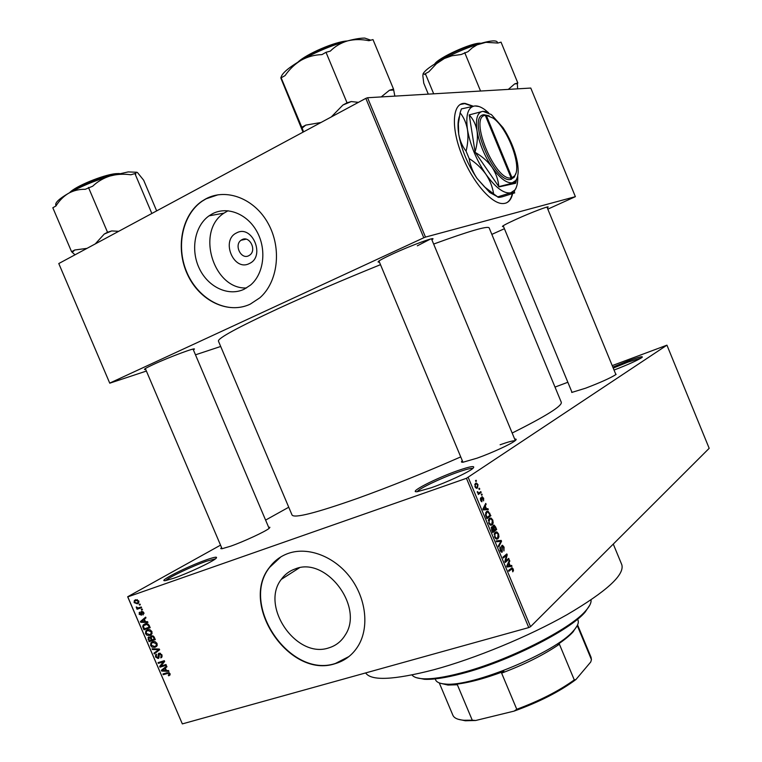 <?xml version="1.0" encoding="UTF-8"?>
<svg xmlns="http://www.w3.org/2000/svg" width="762" height="762" viewBox="0 0 762 762"><rect width="100%" height="100%" fill="white"/><g stroke="black" fill="none" stroke-linecap="round" stroke-linejoin="round"><path stroke-width="1.14" d="M431.13 487.794L417.462 491.642C406.946 493.147 435.521 478.374 457.686 470.668C471.107 466.049 476.107 465.353 472.678 468.601C468.02 472.497 446.58 482.432 431.13 487.794M472.878 468.43C471.049 468.078 465.973 469.354 457.648 472.278C440.969 478.098 418.262 488.966 417.3 491.661M612.829 367.113L627.707 361.083C638.823 357.007 643.604 355.787 642.042 357.435C637.432 360.416 628.098 364.627 614.039 370.056M641.242 357.988L627.783 362.198L613.239 368.094M173.793 578.225L165.44 580.625C156.296 582.139 187.785 566.261 206.502 559.794C215.055 556.822 218.151 556.412 215.808 558.575C211.893 562.08 187.728 573.415 173.793 578.225M215.503 558.813L206.292 561.28C192.11 566.214 167.745 577.796 165.878 580.558M249.403 263.5C233.839 271.958 220.456 240.249 236.525 232.943C252.146 224.104 265.748 256.442 249.403 263.5M241.992 239.659L241.021 240.259C233.82 245.183 241.202 259.928 248.755 255.708L249.869 255.013C256.956 249.984 249.469 235.382 241.992 239.659M212.407 213.779L209.045 215.837C194.605 226.009 190.367 250.06 199.377 268.595C208.207 287.226 228.552 296.77 244.221 289.189L250.527 285.083C263.738 274.015 266.9 250.012 257.165 232.029C247.593 213.941 227.276 205.845 212.407 213.779M228.048 210.741L223.999 213.131C195.577 231.162 213.417 289.655 246.517 287.96M205.807 198.863L201.949 201.197C181.432 215.141 175.231 248.745 187.614 274.758C199.73 300.914 228.124 314.63 250.222 304.152L259.832 297.818C277.949 282.121 282.045 248.612 268.262 223.666C254.679 198.587 226.343 187.7 205.807 198.863M218.065 194.777L206.092 198.815L202.235 201.149C182.661 214.484 175.936 245.831 186.442 271.367C196.758 296.99 222.561 312.715 244.792 306.219M328.841 647.862C296.513 659.216 260.023 606.304 281.283 579.387C284.864 574.367 289.55 570.852 295.351 568.862C325.984 556.203 364.436 606.952 345.157 635.137C341.233 641.509 335.794 645.747 328.841 647.862M288.427 553.345C280.645 556.089 274.31 560.794 269.424 567.461C239.192 604.714 289.608 679.133 335.185 663.654C345.234 660.683 353.035 654.558 358.578 645.252C369.456 626.669 365.931 597.799 349.939 577.053C333.994 556.25 308 546.516 288.427 553.345M280.902 556.86L269.7 567.29C239.478 604.533 289.874 678.932 335.451 663.445L348.958 656.539M379.381 262.014L378.409 262.138C376.78 261.88 381.295 259.251 391.973 254.26C410.528 245.602 436.283 236.153 432.711 239.23L431.911 239.878M145.685 369.399L144.723 369.532C143.542 369.408 146.418 367.732 153.362 364.493C169.45 356.978 197.549 346.567 194.167 349.32L193.396 349.901M503.472 226.457L502.577 226.6C501.587 226.343 506.044 223.942 515.969 219.399C531.209 212.455 550.364 205.197 548.002 207.216L547.249 207.788M615.486 373.561L616.106 374.428C610.838 377.847 600.675 382.429 585.626 388.182L571.748 392.449L571.624 391.401M514.683 439.074C516.531 438.912 516.684 439.455 515.131 440.703C511.14 444.046 491.585 453.038 476.993 458.191L463.086 462.21C461.181 462.401 460.934 461.915 462.334 460.734M268.605 527.199L269.91 527.314L269.205 528.304C265.805 531.352 243.964 541.506 230.695 546.183L221.904 548.764L220.732 548.583L221.571 547.554M561.28 402.241L561.308 402.326C562.223 405.955 545.849 416.195 512.169 433.035M460.734 456.905C424.11 472.954 389.677 486.794 357.445 498.405C315.868 513.036 294.065 518.56 292.027 514.969L218.427 341.119C217.761 338.328 237.496 327.584 277.635 308.877C308.915 294.494 343.205 279.759 380.495 264.671M489.175 227.924L489.147 227.867C487.67 225.714 469.173 231.105 433.645 244.059M473.097 106.156L465.144 103.413C452.152 102.003 450.466 128.121 462.696 156.962C472.935 182.194 491.099 203.206 502.168 203.54C507.587 203.787 511.073 200.473 512.645 193.596M472.516 106.242L464.744 103.622L460.572 104.413M478.85 488.623L479.422 488.223L479.774 489.071L479.203 489.471L478.85 488.623M479.327 492.662L480.832 491.604L481.184 492.442L478.269 494.5L478.384 493.319L477.26 491.757L478.536 492.919L479.327 492.662M481.27 494.414L481.841 494.014L482.194 494.852L481.622 495.262L481.27 494.414M481.86 496.814L483.651 498.186L483.575 500.91L483.213 498.424L482.289 497.605L481.851 501.796L480.651 500.377L480.67 497.815L481.87 500.882L481.86 496.814M486.47 508.806L487.956 508.664L488.328 509.549L483.279 509.911L482.908 509.016L485.756 503.406L486.127 504.292L485.251 505.892L486.47 508.806L483.26 509.883M492.795 520.103L493.185 522.999L492.195 524.866L490.766 525.294L488.747 523.18L489.423 518.379L491.185 518.15L492.795 520.103L492.262 520.284M498.567 533.943L498.967 536.839L497.977 538.734L496.548 539.191L494.557 537.105L495.214 532.257L496.967 532L498.567 533.943L498.024 534.114M513.188 568.995L513.474 570.538L512.769 571.843L512.159 568.69L508.892 571.281L508.54 570.433L512.14 567.776L513.188 568.995L512.645 569.157M468.239 477.479L530.533 626.697L528.761 627.574L466.449 478.298L666.931 345.167L612.21 365.617M530.533 626.697L709.184 448.313L666.931 345.167M510.188 565.661L511.626 565.414L511.997 566.29L507.111 567.014L506.74 566.128L509.445 560.175L509.807 561.051L508.978 562.747L510.188 565.661L506.959 566.652M505.625 560.965L508.692 558.375L509.045 559.213L505.216 562.461L504.835 561.565L506.435 555.403L503.349 557.994L502.996 557.146L506.835 553.926L507.216 554.831L505.625 560.965L504.93 561.184M501.863 545.43L502.491 545.268L504.073 547.135L503.939 550.993L503.587 547.43L502.215 546.268L502.234 552.079L501.625 552.26L500.167 550.545L500.272 547.049L500.615 550.145L501.901 551.221L501.863 545.43M496.214 540.906L501.206 540.429L501.548 541.249L498.719 546.897L498.348 546.021L500.948 541.258L496.586 541.792L496.214 540.906M493.357 525.247L494.062 525.056L495.567 526.923L496.662 529.533L492.747 532.59L491.642 529.961L491.661 526.866L492.871 527.142L493.357 525.247M486.527 511.512L487.975 511.102L490.89 515.693L486.937 518.665L485.451 514.893L486.527 511.512M475.459 483.337L476.507 483.051L477.993 484.632L477.46 488.032L476.46 488.309L474.955 486.718L475.459 483.337M475.526 480.651L476.107 480.26L476.46 481.108L475.879 481.498L475.526 480.651M466.449 478.298L127.787 596.875L182.337 723.9L127.673 596.76L220.542 545.144M265.595 520.103L288.75 507.225M567.852 382.267L555.003 387.086M140.027 604.066L140.341 604.79L139.456 605.095L139.141 604.371L140.027 604.066M142.17 609.048L142.484 609.781L141.589 610.086L141.275 609.352L142.17 609.048M147.59 621.678L147.914 622.44L140.741 622.316L140.408 621.554L145.647 617.144L145.971 617.906L144.38 619.163L145.456 621.678L147.59 621.678M151.829 633.946L149.676 635.46L146.904 635.203L145.513 633.641L145.818 630.888L147.514 629.793L150.066 629.774L151.914 631.546L151.829 633.946M156.943 645.862L154.781 647.357L152.009 647.09L150.609 645.519L150.895 642.814L152.629 641.699L155.181 641.69L157.029 643.461L156.943 645.862M161.915 654.834L161.83 657.215L160.82 657.901L161.153 655.006L159.448 653.872L158.848 658.035L158.134 658.511L155.534 656.996L155.61 654.825L156.467 654.225L156.258 656.739L158.296 657.501L158.105 654.729L159.125 653.158L161.915 654.834M168.573 670.579L168.907 671.341L161.668 671.065L161.344 670.303L166.64 666.064L166.964 666.817L165.354 668.026L166.43 670.531L168.573 670.579M528.761 627.574L182.337 723.9M170.04 674.951L168.707 675.837L168.316 675.142L169.25 673.865L168.44 673.237L163.239 674.703L162.925 673.979L167.192 672.684L170.002 673.675L170.04 674.951L168.707 675.837M165.973 664.512L166.287 665.236L160.001 667.179L159.668 666.407L163.392 661.797L158.363 663.359L158.048 662.635L164.325 660.683L164.659 661.454L160.944 666.064L165.973 664.512M159.334 649.043L159.639 649.757L154.295 653.891L153.972 653.139L158.772 649.681L152.429 649.529L152.095 648.776L159.334 649.043M154.343 637.403L155.305 639.651L149.057 641.68L148.123 637.394L150.447 637.289L151.552 635.794L154.343 637.403M149.276 625.602L150.19 627.726L143.951 629.793L142.704 626.583L143.17 625.021L144.942 623.907C146.628 623.135 148.076 623.697 149.276 625.602M143.808 612.648L143.113 614.915L143.132 612.819L142.018 612.077L141.608 615.144L139.132 614.267L139.703 612.153L139.76 614.029L140.894 614.658L140.989 611.772L141.589 611.391L143.808 612.648M141.275 606.971L141.589 607.705L137.065 609.248L136.75 608.524L137.474 608.276L136.246 606.914L137.951 607.962L141.275 606.971M138.798 600.97L138.57 603.028L137.322 603.809L134.112 602.59L134.35 600.523L135.541 599.78L138.798 600.97M365.836 98.365L367.56 97.736L425.491 237.096L423.786 237.763L365.836 98.365L58.779 263.547L109.757 383.191L146.39 371.065M195.482 354.816L220.694 346.472M109.757 383.191L58.779 263.547M425.491 237.096L575.377 196.663L547.811 209.15M504.406 228.714L491.842 234.382M575.377 196.663L530.781 88.059L367.56 97.736M423.786 237.763L109.833 383.057M506.397 202.902C509.292 201.416 511.245 198.358 512.264 193.729M417.338 245.812L430.32 239.116M515.064 440.76C513.131 440.569 508.149 441.903 500.11 444.77M169.888 673.446L169.25 673.865M169.212 672.722L168.44 673.237M165.544 673.179L163.239 674.703M162.697 670.389L161.668 671.065M164.449 668.703L161.344 670.303M164.306 668.369L166.783 666.388M163.468 670.398L165.583 670.512L164.725 668.503L162.135 670.427L163.468 670.398M166.24 670.084L165.583 670.512M165.373 668.074L164.725 668.503M162.411 665.617L160.001 667.179M161.763 665.045L159.668 666.407M164.497 661.073L163.392 661.797M160.83 661.768L158.363 663.359M161.763 657.301L160.82 657.901M161.801 654.587L161.153 655.006M160.458 653.234L159.448 653.872M158.81 658.082L158.134 658.511M156.191 656.577L155.534 656.996M159.144 656.873L158.382 657.358M157.143 651.691L153.972 653.139M156.962 651.262L159.496 649.414M159.429 649.262L158.772 649.681M153.543 648.824L152.429 649.529M156.61 646.319L155.096 647.262M157.067 645.624L156.248 645.624M151.276 645.109L150.609 645.519M153.391 642.109L153.572 641.499M151.343 645.281L154.8 646.538L156.086 645.728L156.296 643.699L152.914 642.433L151.514 643.338L151.343 645.281M154.41 641.509L152.914 642.433M156.953 643.299L156.296 643.699M154.972 638.889L154.429 639.061M152.048 639.832L149.057 641.68M148.752 639.023L148.085 639.432M152.886 635.794L150.447 637.289M152.991 635.832L151.371 636.851L151.447 638.451L152.067 639.88L154.257 639.166L153.2 636.899L151.867 636.518M149.466 640.718L151.333 640.118L150.362 638.013L149.219 637.623L148.761 637.908L149.466 640.718M151.99 639.709L151.333 640.118M150.124 637.07L149.219 637.623M151.171 637.518L150.362 638.013M154.924 638.756L154.257 639.166M153.848 636.508L153.2 636.899M154.257 637.222L153.6 637.632M151.419 634.489L149.99 635.365M151.924 633.765L151.076 633.765M146.171 633.241L145.513 633.641M148.304 630.222L148.514 629.583M146.237 633.393L149.685 634.632L150.962 633.832L151.181 631.784L147.809 630.526L146.418 631.431L146.237 633.393M149.352 629.593L147.809 630.526M151.848 631.384L151.181 631.784M149.885 627.021L143.951 629.793M143.532 626.088L142.704 626.583M145.713 624.354L145.904 623.678M144.361 628.831L149.142 627.25L148.58 625.945L146.895 624.421L143.847 625.478L143.494 626.478L144.361 628.831M149.809 626.85L149.142 627.25M146.875 623.668L145.237 624.64M147.771 623.897L146.895 624.421M149.247 625.545L148.58 625.945M141.942 621.611L140.741 622.316M143.485 619.868L140.408 621.554M143.446 619.773L145.885 617.715M142.523 621.601L144.618 621.678L143.751 619.658L141.199 621.668L142.523 621.601M145.285 621.278L144.618 621.678M144.418 619.268L143.751 619.658M144.018 613.458L142.846 614.143M143.723 612.477L143.132 612.819M142.932 611.543L142.018 612.077M139.722 613.924L139.132 614.267M141.837 613.924L140.989 614.42M142.408 609.61L141.589 610.086M141.322 607.085L137.065 609.248M138.036 607.952L137.474 608.276M137.055 607.257L136.303 607.685M140.275 604.628L139.456 605.095M138.436 603.171L137.322 603.809M134.712 602.256L134.112 602.59M134.769 602.39L137.008 603.085L137.979 602.485L138.141 601.18L135.893 600.485L134.931 601.075L134.769 602.39M137.379 599.646L135.893 600.485M138.732 600.837L138.141 601.18M512.578 570.814L513.474 570.538M509.74 569.395L511.893 568.738M507.035 566.823L511.626 565.414M508.921 561.327L509.807 561.051M508.159 563.004L508.978 562.747M508.187 565.928L509.626 565.766L508.654 563.413L507.302 566.166L508.187 565.928L506.835 566.347M506.93 566.585L509.626 565.766M506.816 566.318L507.302 566.166M507.863 563.661L508.654 563.413M506.93 559.87L509.045 559.213M504.273 556.079L506.435 555.403M504.901 555.555L507.216 554.831M503.539 547.307L504.073 547.135M501.396 546.525L502.215 546.268M501.653 552.26L502.234 552.079M499.739 548.145L500.672 547.859M500.082 550.316L500.615 550.145M501.548 551.317L500.729 551.583L501.577 551.326M497.129 541.725L501.206 540.429M500.815 541.487L501.548 541.249M498.253 537.067L498.967 536.839M494.767 532.705L496.967 532M495.014 536.734L496.462 538.286L497.634 537.886L498.11 534.305L496.643 532.762L494.824 534.172L495.014 536.734L494.481 536.905M494.128 534.391L494.824 534.172M494.328 533.514L495.557 533.114L494.328 533.514M493.995 530.39L496.662 529.533M491.242 527.675L492.871 527.142M492.852 531.39L494.024 530.476L492.957 528.028L492.081 527.656L492.852 531.39L492.309 531.562M491.204 527.952L492.081 527.656M494.481 530.114L495.852 529.047L494.69 526.418L493.709 526.085L494.481 530.114L493.947 530.285M493.252 528.618L493.786 528.447M492.814 526.371L493.709 526.085M492.462 523.237L493.185 522.999M488.909 518.903L491.185 518.15M489.214 522.827L490.68 524.389L491.842 524.018L492.338 520.465L490.842 518.903L489.766 519.236L488.68 522.999M488.318 520.503L489.023 520.275M488.509 519.646L489.766 519.236M489.318 513.398L489.852 513.226M488.252 516.56L490.89 515.693M487.042 517.474L490.071 515.198L487.985 511.988L486.87 512.369L485.994 514.702L487.042 517.474L486.508 517.646M485.88 516.15L486.413 515.969M485.451 514.883L485.994 514.702M485.556 512.807L486.87 512.369M484.499 509.826L487.956 508.664M485.146 504.625L486.127 504.292M484.346 506.197L485.251 505.892M484.394 508.93L485.889 508.864L484.908 506.511L483.479 509.092L484.394 508.93L483.051 509.378M483.213 509.759L485.889 508.864M483.003 509.254L483.479 509.092M484.032 506.806L484.908 506.511M483.175 498.338L483.651 498.186M481.451 497.881L482.289 497.605M481.498 498.215L482.108 498.005M480.298 498.891L481.07 498.624M480.584 500.205L481.06 500.043M481.06 501.158L481.746 500.92L481.051 501.139M481.546 495.071L482.194 494.852M478.155 493.481L481.184 492.442M477.269 491.881L477.784 491.709M477.393 492.557L477.984 492.357M477.869 493.185L478.66 492.919M479.127 489.29L479.774 489.071M477.517 484.794L477.993 484.632M476.612 488.328L477.46 488.032M475.383 486.451L476.345 487.404L477.107 487.185L477.564 484.899L476.602 483.946L475.84 484.165L474.917 486.613M474.669 484.575L475.84 484.165M475.812 481.336L476.46 481.108M589.893 604.971L585.159 612.077C569.89 630.45 507.521 661.902 461.829 673.618C445.78 677.828 433.33 679.723 424.472 679.294L416.404 677.704M412.013 674.961C413.69 677.18 417.395 678.447 423.129 678.771C432.073 679.199 444.665 677.275 460.896 673.008C507.14 661.14 570.309 629.288 585.73 610.753C589.674 606.323 591.436 602.713 591.017 599.913M621.763 564.604L621.84 564.794C624.649 574.939 606.4 591.55 567.099 614.648C528.666 636.451 474.936 658.644 433.568 669.827C393.763 680.056 371.123 681.095 365.646 672.922M370.799 40.196L364.827 38.1C360.636 38.033 354.921 38.957 347.672 40.872C354.416 39.233 361.483 39.176 368.884 40.71L372.989 39.595L393.506 89.049L389.439 90.259L381.219 96.926M394.84 96.117L393.506 89.049M330.279 51.14C335.185 46.253 340.985 42.834 347.672 40.872C331.861 45.301 316.392 51.74 301.257 60.188C307.743 56.664 314.639 54.807 321.935 54.616L326.012 52.302L330.279 51.14M358.426 102.346L351.263 101.556L347.034 102.803L326.012 52.302M347.034 102.803L342.929 105.023L331.289 116.948M320.935 122.511L305.772 125.111L301.819 127.244L281.149 77.819L285.074 75.59C289.55 69.123 294.942 63.989 301.257 60.188C288.207 67.828 281.445 73.704 280.978 77.838M301.819 127.244L303.552 131.864M303.028 132.15L281.102 78.734C280.597 77.219 280.73 77.267 281.511 78.867L281.149 77.819M305.772 125.111L302.095 128.111M351.263 101.556L342.929 105.023M393.449 90.049L389.439 90.259M435.169 678.885L435.54 679.761C436.55 682.238 439.817 683.657 445.341 684.028C471.63 687.295 555.755 652.358 573.415 630.812L573.948 630.231C577.625 626.012 578.977 622.659 578.006 620.173L577.958 620.049M577.244 625.612L572.862 632.117C569.443 635.832 564.442 639.918 557.851 644.376L559.403 644.214C543.858 654.844 524.599 664.493 501.625 673.141L503.939 671.36C483.994 678.828 467.43 683.171 454.266 684.39L457.352 684.743L447.999 685.067L440.798 683.381M559.403 644.214L574.281 679.914L575.939 679.523C559.841 691.534 539.229 702.059 514.102 711.108L475.698 720.49L465.287 720.766L458.153 719.252M577.272 625.554L591.445 659.635L590.731 662.007L575.939 679.523M457.352 684.743L472.259 720.185L475.698 720.49M514.102 711.108L516.769 709.279C539.753 700.735 558.927 690.943 574.281 679.914M501.625 673.141L516.769 709.279M591.445 659.635L591.017 657.215M439.264 682.904L452.847 715.166C454.047 718.071 457.752 719.766 463.982 720.261L472.259 720.185M517.608 88.84L517.369 83.782L516.141 83.782L514.645 83.915L508.33 89.392M428.292 94.136L423.758 83.172L422.834 75.657L423.215 73.676L425.206 74.533L425.358 73.666L428.815 71.819L436.445 63.722L444.379 58.493L451.933 55.778L461.153 54.521L468.011 51.664L472.278 47.835L477.069 44.853L485.861 42.329L497.853 43.053L501.034 42.139L517.808 82.934L514.645 83.915M433.692 93.821L425.358 73.666M517.369 83.782L517.808 82.934M480.555 91.04L464.715 52.616M497.348 42.129C496.243 40.196 490.909 40.548 481.346 43.205C469.078 46.863 456.352 52.159 443.17 59.112C431.34 65.57 424.625 70.523 423.024 73.962M136.893 172.26L128.178 171.917L110.033 176.012C116.691 174.174 123.625 173.765 130.854 174.784L134.922 173.574L135.731 174.184C135.722 172.298 136.331 171.783 137.541 172.631L143.666 180.223L156.658 210.893M151.838 213.484L134.922 173.574M92.688 186.204C97.631 181.527 103.413 178.127 110.033 176.012C94.545 180.746 80.724 186.5 68.59 193.262C73.752 190.471 79.296 189.157 85.239 189.309L92.688 186.204M118.701 231.315L111.7 230.934L107.528 232.267L88.478 187.471M107.528 232.267L104.27 234.039L95.24 243.935M87.011 248.364L74.724 250.003L71.571 251.708L52.816 207.759L55.94 205.978C59.36 200.539 63.57 196.301 68.59 193.262C59.236 198.72 54.978 202.682 55.797 205.159M71.571 251.708L75 254.822M74.724 250.003L72.581 252.06M111.7 230.934L104.27 234.039M489.099 115.805L483.841 114.748L485.308 115.357L511.102 177.898L510.54 179.489L514.131 177.346L515.788 173.479M485.308 115.357C468.42 116.624 495.3 181.699 511.102 177.898M483.841 114.748C466.258 115.986 494.157 183.528 510.54 179.489M515.483 181.527L515.722 182.928L516.636 179.099M514.636 176.574L514.531 175.984M486.251 111.766L482.918 111.319L469.211 114.91C473.164 119.062 475.774 124.368 477.041 130.835C477.898 137.427 477.241 144.437 475.078 151.886L475.326 152.486C482.136 156.391 487.728 161.334 492.1 167.326C496.014 173.422 498.253 179.861 498.815 186.633L515.198 182.48L515.636 183.261L499.148 186.88M469.211 114.91L475.078 151.886M475.326 152.486L498.815 186.633M488.575 112.776L485.175 109.928C481.308 107.061 477.879 105.737 474.878 105.947C467.982 107.032 465.515 114.938 467.477 129.645C470.221 145.056 476.364 159.925 485.889 174.231C495.557 187.69 503.825 193.881 510.711 192.824L514.845 190.024C517.046 186.966 518.008 182.223 517.722 175.774M515.769 188.795L515.874 188.319M478.984 106.518L474.878 105.947L461.381 108.918L460.115 112.795C463.801 117.348 466.258 122.968 467.477 129.645C468.401 136.369 467.935 143.542 466.087 151.162C462.353 146.418 459.896 140.713 458.705 134.045L458.381 123.72L460.115 112.795M493.605 193.872L484.546 186.9L477.06 178.451C472.945 172.288 470.306 165.659 469.144 158.534C475.85 162.83 481.432 168.059 485.889 174.231C489.995 180.432 492.566 186.985 493.605 193.872L497.71 196.882L510.711 192.824L514.14 192.386L514.769 192.862L502.025 196.863C499.158 197.51 497.719 197.52 497.71 196.882M466.087 151.162L469.144 158.534M497.338 196.644L489.69 192.453L477.06 178.451C467.516 164.221 461.401 149.419 458.705 134.045C457.6 126.625 457.819 120.767 459.353 116.472M492.1 167.326C499.977 178.384 506.73 183.528 512.378 182.756L515.788 180.499C518.265 176.946 518.808 170.993 517.417 162.639C515.131 150.6 510.33 138.941 503.006 127.654L491.366 114.576L482.918 111.319C477.336 112.281 475.374 118.786 477.041 130.835C479.317 143.427 484.337 155.591 492.1 167.326M511.454 179.318L511.997 177.708L486.251 115.262L484.232 114.91M511.997 177.708L514.579 175.841C522.341 167.202 507.911 128.33 493.195 118.148L486.251 115.262M168.821 672.551L167.554 673.389M158.963 655.672L158.315 656.082M159.448 649.31L157.905 650.281M158.686 649.024L157.648 649.681M151.409 638.346L150.752 638.756M143.742 627.364L143.075 627.764M141.713 613.019L140.894 613.496M509.473 569.624L511.512 569.004M507.14 565.242L507.892 565.013M501.891 549.116L502.368 548.964M495.033 527.094L495.567 526.923M491.7 530.085L492.233 529.914M483.27 508.292L484.099 508.016M481.708 499.158L482.298 498.958M343.957 41.929C328.498 45.453 314.144 51.616 300.914 60.389M297.894 62.17C306.505 53.864 335.413 41.453 347.339 40.967C335.423 41.453 306.495 53.864 297.885 62.179M480.174 43.548C470.906 43.815 442.065 56.702 435.607 63.427M434.711 63.979C438.198 57.836 471.897 42.482 480.422 43.205C471.888 42.482 438.188 57.845 434.702 63.989M117.624 173.946L116.215 174.079C104.527 175.27 79.229 185.223 71.18 191.824M69.637 192.672C74.857 186.528 102.841 174.946 115.443 173.707C102.841 174.936 74.771 186.585 69.628 192.681M246.078 239.173L241.021 240.259M223.999 213.131L209.045 215.837M281.283 579.387L299.409 567.814M378.828 261.061L378.409 262.138M145.037 368.779L144.723 369.532M502.825 225.99L502.577 226.6M561.308 402.326L489.147 227.867M547.43 206.988L548.002 207.216M193.443 349.015L194.167 349.32M431.692 238.801L432.711 239.23M169.202 674.627L170.117 674.018M161.096 656.73L162.201 656.025M155.61 654.825L156.486 654.263M158.296 657.501L159.144 656.968M158.391 653.634L159.182 653.139M150.895 642.814L152.771 641.652M156.086 645.728L157.258 644.995M148.123 637.394L148.942 636.889M150.733 636.327L151.638 635.775M145.818 630.888L147.761 629.726M150.962 633.832L152.133 633.117M143.17 625.021L145.161 623.84M143.085 613.934L144.008 613.391M139.16 612.562L139.741 612.229M140.989 611.772L141.722 611.353M134.35 600.523L135.846 599.684M137.979 602.485L138.989 601.913M512.14 567.776L511.35 568.014M502.491 545.268L501.806 545.487M496.567 531.866L495.138 532.324M496.462 538.286L495.51 538.591M492.204 526.723L491.604 526.923M494.062 525.056L493.271 525.313M490.757 518.008L489.29 518.493M490.68 524.389L489.728 524.704M487.975 511.102L486.375 511.635M482.365 496.691L481.755 496.891M478.536 492.919L477.822 493.157M476.507 483.051L475.298 483.47M476.345 487.404L475.526 487.69M424.472 679.294L423.129 678.771M621.84 564.794L613.277 544.078M585.159 612.077L585.73 610.753M515.303 440.569L431.483 238.839M462.953 462.229L378.952 260.975M546.964 207.083L615.906 374.58M503.187 225.752L572.043 392.411M145.332 368.579L222.066 548.735M193.053 349.091L269.11 528.38M573.386 631.546L573.948 630.231M578.006 620.173L577.586 619.173M447.999 685.067L445.341 684.028M577.577 624.907L591.074 657.339M465.287 720.766L463.982 720.261M119.348 173.536L115.786 173.669M514.845 190.024L514.14 192.386M489.69 192.453L494.7 194.758M515.788 180.499L515.198 182.48M514.579 175.841L514.131 177.346"/></g></svg>
